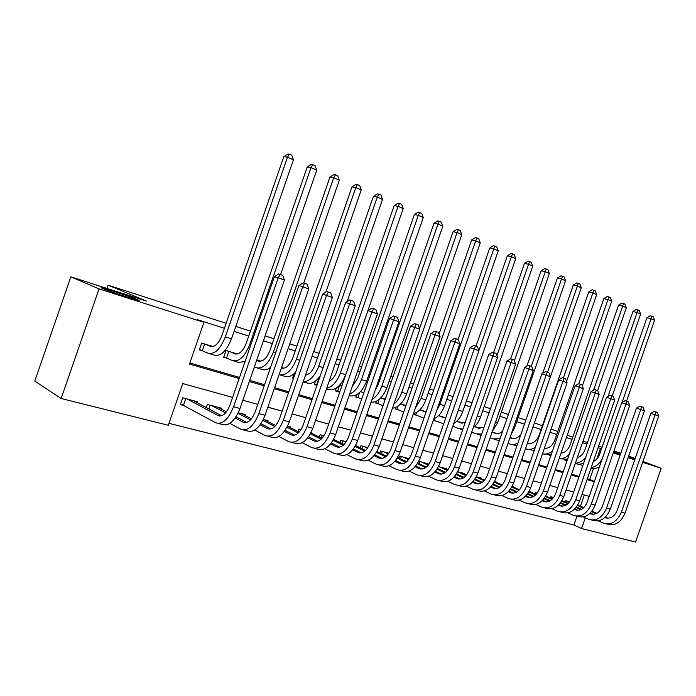 <?xml version="1.0" encoding="UTF-8"?>
<svg xmlns="http://www.w3.org/2000/svg" width="696" height="696" viewBox="0 0 696 696"><rect width="100%" height="100%" fill="white"/><g stroke="black" fill="none" stroke-linecap="round" stroke-linejoin="round"><path stroke-width="1.04" d="M137.208 299.541L137.712 299.759C146.917 303.647 111.343 292.233 102.851 288.544L102.582 288.431C93.612 284.603 128.621 295.861 137.208 299.541M628.532 456.541L635.039 458.951M634.9 459.343L628.323 457.15M620.406 454.358L613.637 451.826M642.956 461.439L661.2 468.26L635.622 542.027L581.543 528.516L585.266 517.789M168.998 423.333L573.922 525.019L581.543 528.516M232.629 397.399L182.752 383.557L168.319 425.282L61.152 398.504L99.049 288.892L203.928 322.352L189.486 364.086L239.163 378.52M99.049 288.892L70.835 276.825L34.8 381.06L61.152 398.504M213.046 346.547L201.683 343.076L199.317 349.914L203.641 351.21M237.388 353.994L226.026 350.514L223.694 357.257L227.888 358.518M261 361.215L256.789 359.928M283.925 368.219L281.575 367.505M306.179 375.031L305.596 374.848M319.16 378.998L318.063 378.668M341.858 385.941L339.596 385.253M363.877 392.675L360.528 391.648M385.253 399.217L380.869 397.877M406.012 405.559L400.652 403.924L405.838 406.064M426.178 411.728L419.905 409.814M445.127 417.696L438.637 415.538M462.701 423.159L456.872 421.115M479.848 428.423L474.637 426.552M496.579 433.53L492.159 431.911M512.9 438.506L510.081 437.392M528.821 443.369L527.533 442.726M573.922 525.019L576.958 516.249M580.455 506.166L584.318 495.013M569.641 501.807L565.7 500.746L565.265 502.016M553.485 497.466L550.858 496.761L550.405 498.075M537.242 493.099L535.668 492.672L535.198 494.038M529.343 491.428L529.317 490.967M520.399 488.575L519.799 489.366M513.622 487.226L513.77 486.791L512.125 486.347M497.51 482.911L497.666 482.458L494.473 481.597M481.006 478.491L481.162 478.022L476.342 476.725M464.075 473.967L464.241 473.471L457.698 471.714M446.71 469.322L446.884 468.808L438.541 466.564M429.049 464.119L418.827 461.265M409.283 458.699L399.608 456.098L398.939 458.02M388.707 453.166L380.547 450.973L379.842 452.992M367.897 447.572L360.963 445.71L360.232 447.824M346.277 441.76L340.84 440.298L340.066 442.525M323.814 435.722L320.151 434.739L319.342 437.088M311.469 433.19L311.712 432.468L311.182 432.32M301.046 429.597L298.88 429.014L298.019 431.503M289.936 427.44L290.197 426.683L287.631 425.995M277.373 423.238L276.512 424.525M267.777 421.532L268.056 420.732L263.332 419.462M244.975 415.46L245.27 414.607L238.258 412.719M221.485 409.196L221.798 408.291L207.382 404.42L206.286 407.569M197.281 402.758L197.62 401.792L182.752 397.799L180.386 404.637L184.762 405.794M596.785 459.055L600.465 448.433L598.125 447.685M586.954 444.118L582.474 442.682M572.034 439.35L566.413 437.558M556.748 434.469L549.936 432.294M541.079 429.458L533.092 426.909M524.462 424.151L516.71 421.68M506.993 418.574L499.911 416.312M489.036 412.832L482.667 410.805M470.583 406.942L464.972 405.15M451.608 400.879L446.797 399.339M432.094 394.649L428.127 393.379M412.015 388.229L408.944 387.254M391.343 381.625L389.229 380.956M380.373 378.128L379.494 377.841M370.055 374.831L368.95 374.474M359.989 371.612L357.683 370.872M339.013 364.913L335.202 363.695M317.428 358.014L312.025 356.291M295.208 350.915L288.109 348.644M272.319 343.606L263.419 340.762M248.724 336.064L234.065 331.383M224.408 328.295L197.403 319.673L203.928 322.352M189.877 362.973L239.528 377.441M249.699 380.407L264.576 384.74M274.607 387.663L288.831 391.813M298.732 394.693L312.347 398.66M322.118 401.514L335.15 405.307M344.79 408.117L357.274 411.754M366.792 414.529L378.746 418.009M388.142 420.749L399.6 424.09M408.874 426.796L419.853 429.989M429.014 432.66L439.541 435.722M448.589 438.367L458.681 441.308M467.625 443.909L477.291 446.728M486.13 449.303L495.404 452.008M504.139 454.549L513.039 457.142M521.669 459.656L530.204 462.144M538.73 464.632L546.925 467.016M555.356 469.478L563.212 471.766M571.555 474.193L579.098 476.395M587.337 478.796L589.703 479.483L593.427 468.739M579.289 464.345L580.942 464.841M564.386 459.856L566.318 460.439M549.109 455.254L550.823 455.776M533.467 450.547L534.145 450.756M452.792 426.248L453.357 426.422M433.277 420.375L435.539 421.054M414.364 413.485L413.99 414.564L417.243 415.547M395.598 407.491L395.119 408.883L398.46 409.883M376.345 401.279L375.736 403.045L379.163 404.08M356.587 394.815L355.813 397.042L359.336 398.103M336.298 388.09L335.333 390.874L338.961 391.97M315.479 381.051L314.279 384.531L316.958 385.34M294.121 373.648L292.607 378.006L293.521 378.285M70.835 276.825L146.482 301.09L108.097 285.177L106.975 288.414M108.097 285.177L226.139 323.292M235.787 326.415L250.43 331.139M265.106 335.881L273.998 338.752M289.771 343.841L296.861 346.138M313.661 351.558L319.064 353.307M336.82 359.04L340.622 360.267M359.275 366.287L361.572 367.036M370.524 369.924L371.629 370.281M381.06 373.326L381.939 373.613M390.778 376.466L392.892 377.154M410.475 382.826L413.546 383.818M429.641 389.012L433.599 390.299M448.285 395.041L453.096 396.59M466.442 400.905L472.045 402.714M484.12 406.612L490.48 408.665M501.337 412.171L508.411 414.459M518.128 417.591L525.872 420.097M534.485 422.872L542.358 425.769M628.679 456.106L635.178 458.533M613.75 451.504L620.615 453.766M600.465 448.433L601.501 448.824M613.246 452.957L620.127 455.158M628.123 457.707L634.735 459.821M642.643 462.344L661.2 468.26M583.039 441.055L587.485 442.586M598.647 446.162L602.04 447.258M613.898 451.06L620.788 453.27M572.773 437.201L567.257 435.13M557.757 431.555L551.067 429.04M249.325 381.478L264.21 385.801M274.241 388.716L288.475 392.857M298.375 395.728L311.991 399.687M321.761 402.532L334.802 406.316M344.442 409.118L356.926 412.754M366.453 415.521L378.406 418.992M387.803 421.724L399.26 425.056M408.543 427.753L419.523 430.946M428.692 433.608L439.211 436.662M448.267 439.298L458.36 442.23M467.303 444.831L476.978 447.641M485.817 450.208L495.091 452.905M503.826 455.445L512.726 458.029M521.356 460.543L529.9 463.023M538.434 465.502L546.621 467.886M555.06 470.339L562.916 472.619M571.259 475.046L578.802 477.238M587.05 479.631L594.288 481.736M589.216 496.37L581.952 494.351M573.669 492.055L566.092 489.949M557.713 487.626L549.823 485.434M541.357 483.085L533.127 480.805M524.558 478.422L515.988 476.047M507.323 473.637L498.38 471.157M489.61 468.721L480.301 466.137M471.418 463.675L461.709 460.978M452.722 458.49L442.595 455.671M433.504 453.148L422.933 450.216M413.728 447.667L402.706 444.605M393.388 442.021L381.887 438.828M372.447 436.209L360.441 432.877M350.88 430.224L338.343 426.744M328.66 424.055L315.566 420.419M305.762 417.696L292.085 413.902M282.141 411.145L267.847 407.177M257.781 404.376L242.834 400.235M589.703 479.483L594.401 481.406M582.839 465.598L579.646 464.328M593.314 461.552C596.202 460.239 598.308 457.794 599.63 454.227L646.941 317.733L650.177 315.749L651.839 316.149L653.222 316.767L654.553 320.29L626.513 401.174M654.553 320.29L651.099 318.751L622.05 402.54M602.153 459.047C599.326 463.954 595.689 466.79 591.235 467.555M599.395 466.999L595.141 468.599L590.939 468.408M651.839 316.149L651.099 318.751L646.941 317.733M604.894 517.519L605.216 517.659C610.409 519.19 614.403 516.754 617.213 510.359L650.83 413.38L654.17 411.362L657.311 412.441L658.686 416.086L655.136 414.799L621.389 512.143C617.143 521.774 611.123 525.41 603.336 523.07L598.412 520.886M577.776 504.992L583.813 507.636M591.904 511.186L596.811 513.335M605.355 517.085L607.991 518.242M568.258 501.433L569.511 501.981M577.48 505.487L583.352 508.063M591.53 511.656L596.124 513.674M658.686 416.086L625.034 513.135C620.806 522.731 614.794 526.359 606.999 524.018L606.616 523.923M655.893 411.919L655.136 414.799L650.83 413.38M566.648 501.007L566.161 502.416M567.04 460.726L564.795 459.83M577.332 457.516C580.838 456.541 583.405 453.914 585.04 449.633L632.908 311.512L636.188 309.494L637.849 309.894L639.259 310.529L640.607 314.087L612.236 395.937M640.607 314.087L637.066 312.521L608 396.372M585.701 457.324C582.665 461.1 579.211 463.066 575.348 463.24M583.657 463.214L579.411 464.336L575.209 463.649M637.849 309.894L637.066 312.521L632.908 311.512M550.832 455.723L549.57 455.219M561.028 453.113C565.091 452.67 568.11 449.947 570.094 444.935L618.544 305.135L621.85 303.099L623.512 303.491L624.965 304.135L626.322 307.745L597.612 390.587M626.322 307.745L622.694 306.127L593.618 390.03M569.215 454.445C566.039 457.568 562.673 458.977 559.097 458.673M567.571 459.203L559.062 458.786M623.512 303.491L622.694 306.127L618.544 305.135M544.446 448.146L545.133 448.415M544.376 448.337C548.927 448.642 552.398 445.901 554.782 440.124L603.823 298.61L607.173 296.54L608.835 296.931L610.314 297.592L611.688 301.238L582.326 385.967M611.688 301.238L607.973 299.584L578.802 383.757M552.459 451.025C549.161 453.662 545.829 454.601 542.471 453.827M551.101 454.958L542.871 453.923M608.835 296.931L607.973 299.584L603.823 298.61M527.377 443.161L527.472 443.204C532.397 444.413 536.268 441.743 539.096 435.191L588.738 291.911L592.122 289.823L593.784 290.206L595.306 290.885L596.69 294.573L566.587 381.443M527.49 442.839L529.447 443.622M535.363 447.25C531.979 449.425 528.708 449.921 525.558 448.711L525.471 448.676M596.69 294.573L592.879 292.885L563.36 378.067M534.25 450.469L527.133 449.19M593.784 290.206L592.879 292.885L588.738 291.911M589.79 513.491L590.356 513.744C595.541 515.275 599.552 512.804 602.397 506.323L636.422 408.152L639.798 406.099L642.973 407.186L644.357 410.884L640.72 409.561L606.555 508.115C602.275 517.859 596.237 521.565 588.459 519.225L583.344 516.937M561.976 500.563L568.319 503.365M576.462 506.958L581.673 509.255M590.26 513.039L593.175 514.318M561.672 501.077L567.858 503.808M576.088 507.445L580.977 509.603M644.357 410.884L610.296 509.133C606.025 518.851 599.995 522.539 592.209 520.19L591.739 520.069M641.521 406.655L640.72 409.561L636.422 408.152M551.876 497.031L551.362 498.501M574.304 509.359L575.131 509.733C580.316 511.264 584.336 508.75 587.198 502.19L621.659 402.784L625.069 400.705L628.279 401.81L629.68 405.55L625.948 404.193L591.356 503.982C587.033 513.857 580.986 517.624 573.217 515.275L567.893 512.882M545.76 496.013L552.433 498.971M560.637 502.608L566.153 505.061M574.792 508.889L577.985 510.298M545.447 496.544L551.963 499.441M560.245 503.121L565.448 505.427M629.68 405.55L595.193 505.026C590.878 514.866 584.831 518.616 577.062 516.275L576.488 516.127M626.792 401.261L625.948 404.193L621.659 402.784M536.747 492.968L536.285 494.299M558.427 505.122L559.532 505.618C564.7 507.149 568.728 504.591 571.625 497.945L606.512 397.285L609.966 395.18L613.211 396.294L614.62 400.078L610.801 398.686L575.775 499.745C571.399 509.75 565.343 513.578 557.583 511.229L552.05 508.724M529.117 491.332L536.138 494.465M544.394 498.145L550.24 500.755M558.923 504.626L562.412 506.183M528.803 491.889L535.659 494.952M544.002 498.675L549.527 501.146M614.62 400.078L579.707 500.815C575.348 510.786 569.284 514.596 561.524 512.256L560.846 512.073M611.68 395.737L610.801 398.686L606.512 397.285M542.132 500.772L543.524 501.398C548.683 502.93 552.728 500.328 555.652 493.595L590.982 391.648L594.471 389.508L597.76 390.639L599.186 394.467L595.263 393.04L559.784 495.404C555.373 505.531 549.292 509.428 541.558 507.088L535.798 504.461M512.038 486.513L519.416 489.819M527.733 493.56L533.919 496.335M542.645 500.25L546.447 501.955M511.717 487.096L518.929 490.341M527.333 494.117L533.188 496.753M599.186 394.467L563.821 496.5C559.419 506.601 553.346 510.473 545.603 508.132L544.82 507.923M596.194 390.065L595.263 393.04L590.982 391.648M509.968 437.723L511.369 438.28C514.84 439.402 518.059 437.984 521.043 434.026M510.151 437.41L513.361 438.697M517.885 443.143C514.918 444.666 512.108 444.909 509.428 443.865L508.037 443.3M542.689 373.334L573.278 285.055L576.697 282.933L578.35 283.307L579.916 284.003L581.308 287.744L530.308 434.704M581.308 287.744L577.41 286.004L547.526 372.247M516.989 445.736L510.995 444.335M578.35 283.307L577.41 286.004L573.278 285.055M525.419 496.3L527.116 497.066C532.257 498.597 536.303 495.952 539.261 489.131L575.044 385.854L578.585 383.687L581.899 384.836L583.344 388.716L579.324 387.246L543.385 490.941C538.922 501.207 532.832 505.174 525.115 502.834L519.12 500.076M494.812 481.693L502.242 485.051M510.629 488.836L517.163 491.794M525.941 495.761L530.074 497.623M494.177 482.163L501.755 485.59M510.22 489.418L516.432 492.237M583.344 388.716L547.526 492.072C543.08 502.303 536.99 506.244 529.264 503.904L528.368 503.669M580.29 384.244L579.324 387.246L575.044 385.854M492.081 432.12L494.856 433.234C497.431 434.165 500.024 433.46 502.642 431.111M493.768 432.399L496.874 433.651M499.998 438.758L492.898 438.889L490.132 437.758M526.863 366.2L557.418 278.017L560.88 275.868L562.533 276.234L564.134 276.956L565.543 280.732L514.596 427.77L511.125 434.391M565.543 280.732L561.542 278.957L531.274 366.296M499.31 440.725L494.456 439.359M562.533 276.234L561.542 278.957L557.418 278.017M508.263 491.715L510.272 492.629C515.397 494.151 519.46 491.463 522.435 484.547L558.697 379.912L562.272 377.719L565.63 378.876L567.083 382.809L562.96 381.304L526.55 486.365C522.043 496.77 515.945 500.807 508.245 498.467L502.007 495.578M478.239 477.238L484.616 480.136M493.064 483.981L499.972 487.13M508.802 491.141L513.265 493.177M476.16 477.073L484.129 480.71M492.646 484.59L499.232 487.592M567.083 382.809L530.804 487.522C526.307 497.892 520.208 501.912 512.508 499.563L511.49 499.302M563.977 378.267L562.96 381.304L558.697 379.912M474.498 426.683L477.926 428.066L484.068 427.179M476.969 427.266L479.962 428.475M481.675 434.078L475.942 433.791L471.723 432.059M453.94 477.152L457.002 478.587C462.066 480.101 466.137 477.256 469.217 470.052L506.949 361.12L510.664 358.832L541.149 270.796L544.655 268.621L546.299 268.987L547.943 269.717L549.37 273.545L497.77 422.489L492.298 431.485M549.37 273.545L545.255 271.718L514.414 360.763M481.214 435.418L477.491 434.26M546.299 268.987L545.255 271.718L541.149 270.796M490.637 486.991L492.986 488.07C498.092 489.592 502.155 486.852 505.165 479.848L541.906 373.813L545.525 371.594L548.927 372.76L550.397 376.736L546.151 375.196L509.263 481.667C504.713 492.22 498.597 496.326 490.932 493.986L484.442 490.95M461.239 472.662L466.511 475.081M475.029 478.987L482.319 482.328M491.193 486.4L496.013 488.609M457.637 471.836L466.015 475.681M474.594 479.622L481.562 482.824M550.397 376.736L513.631 482.859C509.089 493.368 502.982 497.457 495.308 495.117L494.169 494.821M547.23 372.142L546.151 375.196L541.906 373.813M456.759 421.228L460.552 422.759L465.137 422.646M459.734 421.993L462.614 423.159M462.91 429.093L458.542 428.562L452.809 426.196M493.586 352.524L524.453 263.392L528.003 261.183L529.647 261.539L531.326 262.296L532.771 266.168L480.501 417.061C478.857 421.645 476.429 425.221 473.21 427.788M532.771 266.168L528.551 264.297L496.883 355.726M529.647 261.539L528.551 264.297L524.453 263.392M472.54 482.145L475.238 483.389C480.327 484.912 484.39 482.119 487.435 475.011L524.662 367.558L528.325 365.296L531.761 366.479L533.258 370.507L528.899 368.923L491.507 476.838C486.904 487.539 480.788 491.715 473.158 489.384L466.39 486.2M443.804 467.982L447.902 469.87M456.489 473.837L464.18 477.395M473.106 481.519L478.309 483.92M439.376 466.79L447.406 470.505M456.045 474.507L463.414 477.917M533.258 370.507L495.996 478.065C491.402 488.723 485.286 492.881 477.647 490.541L476.377 490.219M530.021 365.844L528.899 368.923L524.662 367.558M438.558 415.616L442.726 417.313L445.814 417.617M442.056 416.582L444.814 417.704M443.674 423.794L433.347 420.166M476.047 346.077L507.323 255.789L510.907 253.553L512.543 253.901L514.274 254.675L515.727 258.599L462.77 411.484C460.743 417.052 457.724 421.08 453.722 423.56M515.727 258.599L511.403 256.676L478.865 350.601M512.543 253.901L511.403 256.676L507.323 255.789M434.73 418.444L434.043 420.436M510.664 358.832L514.135 360.023L515.64 364.112L511.168 362.486L473.263 471.879C468.617 482.728 462.492 486.991 454.897 484.66L447.85 481.31M425.917 463.171L428.78 464.502M437.427 468.53L445.544 472.314M454.523 476.499L460.108 479.1M421.376 461.944L428.266 465.172M436.984 469.235L444.77 472.871M515.64 364.112L477.874 473.132C473.237 483.946 467.112 488.183 459.508 485.852L458.098 485.486M512.352 359.371L511.168 362.486L506.949 361.12M419.81 461.526L419.079 463.649M419.862 409.857L426.048 412.102M423.907 411.031L426.109 411.936M423.881 418.139L414.085 414.294M458.038 339.491L489.732 247.985L493.36 245.714L494.987 246.053L496.761 246.845L498.232 250.821L444.57 405.768C442.134 412.328 438.541 416.704 433.791 418.879M498.232 250.821L493.786 248.846L439.942 404.315L436.453 411.197M494.987 246.053L493.786 248.846L489.732 247.985M416.634 412.415L415.764 414.929M434.817 472.018L438.271 473.645C443.308 475.159 447.38 472.253 450.486 464.954L488.74 354.508L492.498 352.185L496.022 353.394L497.544 357.535L492.942 355.856L454.514 466.79C449.816 477.787 443.691 482.128 436.14 479.805L428.788 476.282M407.56 458.238L409.109 458.96M417.835 463.066L426.396 467.086M435.418 471.331L441.421 474.15M402.897 456.976L408.595 459.665M417.374 463.806L425.604 467.677M497.544 357.535L459.247 468.077C454.566 479.039 448.442 483.355 440.873 481.032L439.324 480.623M494.177 352.715L492.942 355.856L488.74 354.508M401.34 456.559L400.574 458.795M405.272 405.333L405.986 405.629M403.75 412.102L395.215 408.595M439.106 333.958L471.653 239.963L475.333 237.658L476.951 237.989L478.778 238.806L480.266 242.834L425.874 399.887C422.977 407.499 418.818 412.128 413.38 413.781M480.266 242.834L475.69 240.807L421.115 398.399L415.329 408.16M476.951 237.989L475.69 240.807L471.653 239.963M398.077 406.125L396.99 409.274M415.155 466.729L419.009 468.565C424.021 470.07 428.092 467.12 431.233 459.708L470.026 347.704L473.828 345.346L477.395 346.573L478.935 350.767L474.193 349.053L435.235 461.544C430.485 472.706 424.36 477.125 416.852 474.811L409.187 471.105M397.677 457.42L406.699 461.7M415.773 466.007L422.202 469.052M383.922 451.878L388.359 453.992M397.207 458.194L405.899 462.327M478.935 350.767L440.107 462.866C435.365 473.993 429.241 478.396 421.724 476.073L420.019 475.629M475.498 345.877L474.193 349.053L470.026 347.704M382.382 451.46L381.565 453.818M381.269 397.999L385.123 399.591M383.009 405.698L375.84 402.749M419.549 328.573L453.087 231.725L456.811 229.384L458.42 229.706L460.291 230.55L461.796 234.63L406.655 393.849C403.254 402.566 398.53 407.36 392.474 408.239M461.796 234.63L457.098 232.542L401.775 392.318C399.948 397.407 397.329 401.34 393.91 404.098M458.42 229.706L457.098 232.542L453.087 231.725M379.068 399.53L377.71 403.462M394.928 461.291L399.208 463.345C404.185 464.841 408.256 461.831 411.432 454.314L450.773 340.709L454.627 338.317L458.229 339.561L459.786 343.815L454.914 342.04L415.399 456.15C410.596 467.477 404.472 471.992 397.016 469.678L389.02 465.772M376.928 451.591L386.428 456.141M395.563 460.517L402.436 463.814M364.426 446.641L367.523 448.128M376.449 452.409L385.619 456.82M459.786 343.815L420.41 457.516C415.625 468.8 409.492 473.289 402.027 470.975L400.165 470.496M456.289 338.848L454.914 342.04L450.773 340.709M362.903 446.232L362.042 448.711M374.109 455.68L378.841 457.977C383.774 459.464 387.846 456.393 391.056 448.763L430.963 333.514L434.87 331.087L438.515 332.34L440.09 336.655L435.078 334.837L394.989 450.608C390.134 462.1 384.009 466.703 376.623 464.397L368.28 460.273M355.569 445.57L365.574 450.416M374.761 454.862L382.113 458.42M344.398 441.255L346.077 442.064M355.073 446.44L364.756 451.138M440.09 336.655L400.148 452.008C395.302 463.458 389.177 468.034 381.773 465.728L379.738 465.206M436.514 331.609L435.078 334.837L430.963 333.514M342.884 440.846L341.98 443.465M352.672 449.894L357.883 452.452C362.764 453.931 366.835 450.799 370.081 443.048L410.57 326.111L414.529 323.64L418.226 324.91L419.81 329.286L414.651 327.416L373.97 444.892C369.063 456.567 362.947 461.257 355.621 458.968L346.913 454.61M333.567 439.341L344.102 444.509M353.35 449.033L361.189 452.87M333.062 440.264L343.267 445.275M419.81 329.286L379.285 446.336C374.387 457.959 368.271 462.631 360.928 460.334L358.718 459.769M416.165 324.153L414.651 327.416L410.57 326.111M322.318 435.313L321.361 438.089M361.476 391.944L363.799 392.909M361.659 399.095L355.917 396.737M375.257 390.065L378.145 384.575L434 223.259L437.767 220.884L441.29 222.059L442.813 226.191L386.906 387.646C382.913 397.555 377.632 402.418 371.055 402.218M442.813 226.191L437.984 224.051L381.887 386.062C379.59 392.335 376.31 396.772 372.038 399.374M439.359 221.197L437.984 224.051L434 223.259M359.597 392.57L357.901 397.494M341.127 385.715L341.832 386.01M339.665 392.266L335.446 390.56M352.324 386.35L357.727 378.154L414.364 214.551L418.183 212.141L421.75 213.324L423.29 217.517L366.601 381.26C361.911 392.492 356.082 397.285 349.105 395.659M423.29 217.517L418.322 215.308L361.424 379.642C358.631 387.124 354.708 391.935 349.653 394.075M419.766 212.437L418.322 215.308L414.364 214.551M339.639 385.262L337.534 391.361M317.002 385.227L314.392 384.209M329.138 381.225C332.384 379.659 334.906 376.432 336.725 371.542L394.171 205.59L398.034 203.136L399.608 203.432L401.653 204.337L403.202 208.591L345.703 374.692C340.944 386.132 335.107 391.022 328.181 389.351L326.502 388.846M403.202 208.591L398.086 206.321L340.379 373.021C337.012 381.8 332.462 386.863 326.72 388.211M399.608 203.432L398.086 206.321L394.171 205.59M318.733 378.868L316.593 385.045M330.591 443.918L336.298 446.762C341.136 448.233 345.199 445.031 348.478 437.166L389.569 318.481L393.579 315.975L397.32 317.263L398.93 321.7L393.614 319.769L352.333 439.011C347.365 450.86 341.257 455.645 334.01 453.374L324.919 448.763M310.886 432.903L321.987 438.402M331.287 443.013L339.648 447.154M310.373 433.869L321.134 439.22M398.93 321.7L357.796 440.498C352.855 452.304 346.747 457.063 339.474 454.784L337.073 454.166M395.197 316.48L393.614 319.769L389.569 318.481M293.608 378.006L292.729 377.667M305.509 375.118C309.485 374.465 312.678 371.003 315.105 364.748L373.387 196.368L377.302 193.88L378.859 194.158L380.956 195.097L382.53 199.404L347.173 301.551M382.53 199.404L377.267 197.064L318.716 366.218C314.688 376.397 309.52 381.573 303.212 381.756M320.221 375.927C315.671 382.139 311.164 384.462 306.719 382.896L303.178 381.834M378.859 194.158L377.267 197.064L373.387 196.368M307.832 437.758L314.07 440.899C318.855 442.36 322.9 439.098 326.224 431.102L367.932 310.625L371.995 308.076L375.788 309.381L377.415 313.879L371.934 311.886L330.026 432.947C325.006 444.988 318.916 449.868 311.747 447.606L302.247 442.726M287.518 426.23L299.193 432.094M308.554 436.792L317.463 441.264M286.987 427.257L298.332 432.973M377.415 313.879L335.663 434.478C330.661 446.467 324.562 451.33 317.376 449.068L314.775 448.389M373.595 308.572L371.934 311.886L367.932 310.625M282.115 367.671L283.55 368.288M282.115 368.254L281.393 368.036C285.856 368.932 289.675 365.496 292.842 357.744L351.985 186.876L355.952 184.344L357.492 184.605L359.658 185.571L361.241 189.947L325.885 292.111M361.241 189.947L355.821 187.537L296.409 359.206C291.598 370.942 285.83 376.075 279.122 374.613M295.635 372.16C291.72 376.231 288.048 377.589 284.62 376.258L280.418 374.987M357.492 184.605L355.821 187.537L351.985 186.876M284.368 431.389L291.163 434.861C295.887 436.305 299.924 432.973 303.282 424.856L345.625 302.516L349.749 299.933L353.594 301.255L355.238 305.822L349.583 303.769L307.032 426.7C301.96 438.924 295.887 443.918 288.805 441.673L278.879 436.496M264.123 419.671L275.694 425.56M285.116 430.354L294.599 435.183M262.87 420.401L274.824 426.509M355.238 305.822L312.852 428.275C307.789 440.455 301.707 445.423 294.608 443.169L291.798 442.447M351.332 300.428L349.583 303.769L345.625 302.516M256.667 360.267L258.381 361.006C262.81 362.007 266.655 358.518 269.918 350.532L329.939 177.089L333.958 174.522L335.481 174.774L337.717 175.766L339.317 180.203L303.726 283.055M259.469 360.745L260.695 361.276M339.317 180.203L333.732 177.724L273.432 351.985C268.499 364.008 262.723 369.237 256.076 367.671L254.371 366.914M270.622 367.27C267.429 369.793 264.515 370.507 261.87 369.411L257.476 368.088M335.481 174.774L333.732 177.724L329.939 177.089M260.173 424.804L267.551 428.632C272.206 430.067 276.234 426.665 279.627 418.418L322.631 294.164L326.807 291.537L330.704 292.868L332.366 297.514L326.537 295.391L283.324 420.254C278.191 432.677 272.136 437.775 265.159 435.548L254.771 430.05M241.216 413.511L251.456 418.809M260.939 423.707L271.022 428.919M237.98 413.293L250.569 419.827M332.366 297.514L289.319 421.88C284.203 434.26 278.148 439.333 271.135 437.097L268.108 436.314M328.373 292.015L326.537 295.391L322.631 294.164M230.211 351.793L234.804 353.803C239.172 354.777 243 351.21 246.288 343.102L307.223 167.014L311.303 164.404L312.8 164.639L315.097 165.665L316.724 170.163L280.61 274.529M236.153 353.611L237.136 354.046M316.724 170.163L310.964 167.606L249.742 344.537C244.766 356.752 239.006 362.094 232.464 360.572L223.825 356.865M245.018 361.589L238.432 362.364L233.839 360.98M312.8 164.639L310.964 167.606L307.223 167.014M228.827 351.376L226.565 357.927M235.196 417.991L243.191 422.211C247.785 423.629 251.787 420.149 255.223 411.771L298.897 285.543L303.134 282.872L307.084 284.229L308.772 288.936L302.751 286.752L258.86 413.598C253.666 426.23 247.637 431.442 240.764 429.241L229.906 423.385M217.622 407.169L226.452 411.806M235.996 416.817L246.706 422.446M211.61 405.55L225.547 412.902M308.772 288.936L265.046 415.286C259.869 427.866 253.831 433.043 246.932 430.833L243.67 429.989M304.683 283.342L302.751 286.752L298.897 285.543M210.209 405.176L208.904 408.97M205.999 344.389L210.505 346.382C214.794 347.33 218.605 343.676 221.937 335.446L283.803 156.626L287.935 153.973L289.414 154.181L291.789 155.243L293.425 159.81L231.498 338.804C226.478 351.167 220.736 356.596 214.281 355.099L209.479 353.655M212.123 346.26L212.863 346.591M293.425 159.81L287.491 157.174L225.321 336.864C220.284 349.279 214.551 354.734 208.13 353.246L199.456 349.514M289.414 154.181L287.491 157.174L283.803 156.626M204.641 343.981L202.345 350.627M187.12 398.973L218.066 415.582C222.572 416.991 226.557 413.424 230.028 404.907L274.407 276.651L278.704 273.928L282.707 275.303L284.412 280.088L278.2 277.826L233.595 406.734C228.349 419.575 222.346 424.908 215.595 422.724L180.647 403.897M193.314 400.635L221.615 415.764M284.412 280.088L239.99 408.474C234.752 421.263 228.74 426.561 221.963 424.369L218.448 423.464M280.227 274.389L278.2 277.826L274.407 276.651M185.745 398.599L183.5 405.098M607.269 518.207L605.216 517.659M625.034 513.135L621.389 512.143M528.403 443.483L527.472 443.204M592.418 514.283L590.356 513.744M610.296 509.133L606.555 508.115M577.193 510.272L575.131 509.733M595.193 505.026L591.356 503.982M561.585 506.157L559.532 505.618M579.707 500.815L575.775 499.745M545.577 501.938L543.524 501.398M563.821 496.5L559.784 495.404M512.299 438.567L511.369 438.28M529.16 497.605L527.116 497.066M547.526 492.072L543.385 490.941M495.787 433.521L494.856 433.234M514.596 427.77L513.535 427.44M512.308 493.168L510.272 492.629M530.804 487.522L526.55 486.365M478.848 428.345L477.926 428.066M497.77 422.489L495.648 421.82M495.013 488.609L492.986 488.07M513.631 482.859L509.263 481.667M461.474 423.038L460.552 422.759M462.666 429.797L460.082 429.023M480.501 417.061L477.273 416.043M477.256 483.92L475.238 483.389M495.996 478.065L491.507 476.838M443.639 417.591L442.726 417.313M443.578 424.055L442.221 423.647M462.77 411.484L458.377 410.109M459.012 479.118L457.002 478.587M477.874 473.132L473.263 471.879M425.326 411.997L424.421 411.719M444.57 405.768L439.942 404.315M440.272 474.176L438.271 473.645M459.247 468.077L454.514 466.79M425.874 399.887L421.115 398.399M421.002 469.095L419.009 468.565M440.107 462.866L435.235 461.544M406.655 393.849L401.775 392.318M401.183 463.867L399.208 463.345M420.41 457.516L415.399 456.15M380.799 458.49L378.841 457.977M400.148 452.008L394.989 450.608M359.823 452.965L357.883 452.452M379.285 446.336L373.97 444.892M386.906 387.646L381.887 386.062M366.601 381.26L361.424 379.642M345.703 374.692L340.379 373.021M338.221 447.267L336.298 446.762M357.796 440.498L352.333 439.011M323.101 367.592L318.716 366.218M315.975 441.403L314.07 440.899M335.663 434.478L330.026 432.947M299.759 360.258L296.409 359.206M293.042 435.357L291.163 434.861M312.852 428.275L307.032 426.7M259.216 361.259L258.381 361.006M275.668 352.689L273.432 351.985M269.404 429.119L267.551 428.632M289.319 421.88L283.324 420.254M235.622 354.055L234.804 353.803M250.804 344.868L249.742 344.537M245.018 422.69L243.191 422.211M265.046 415.286L258.86 413.598M211.314 346.625L210.505 346.382M231.498 338.804L225.321 336.864M219.858 416.06L218.066 415.582M239.99 408.474L233.595 406.734M137.712 299.759L137.556 300.202"/></g></svg>

